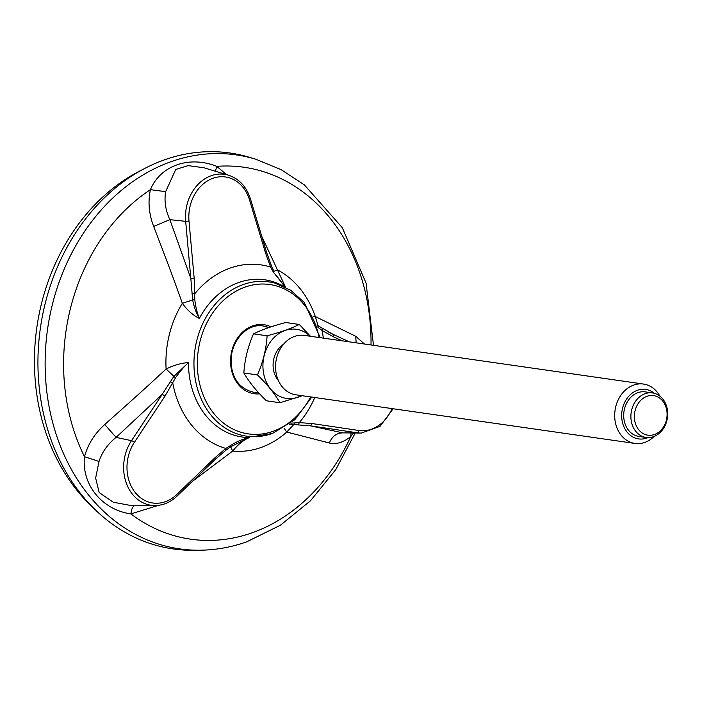 <?xml version="1.0" encoding="UTF-8"?>
<svg xmlns="http://www.w3.org/2000/svg" width="702" height="702" viewBox="0 0 702 702"><rect width="100%" height="100%" fill="white"/><g stroke="black" fill="none" stroke-linecap="round" stroke-linejoin="round"><path stroke-width="1.05" d="M214.952 459.389L215.058 457.66L225.842 448.438L230.431 445.586C236.355 441.751 242.655 439.075 249.307 437.548C243.524 439.996 237.978 444.498 232.678 451.053L192.129 481.598M158.362 505.361L130.897 513.908C101.86 509.722 81.458 484.555 84.486 456.695C87.978 444.164 94.726 433.441 104.721 424.543C127.167 404.545 145.586 388.162 166.111 368.998C173.692 365.233 181.151 363.092 188.478 362.557C184.038 366.602 179.703 371.7 175.474 377.843L165.067 396.033L162.197 394.357L173.736 376.562L188.478 362.557A79.414 64.654 -81.8 0 0 249.307 437.548L230.668 446.744L230.431 445.586M175.474 377.843L166.111 368.998A94.717 77.115 -81.8 0 1 182.336 303.308L192.646 299.965L190.83 278.431L194.164 278.211L194.796 299.622C195.639 306.906 197.165 313.171 199.377 318.436C192.953 315.268 187.276 310.223 182.336 303.308C173.061 276.93 164.303 254.15 153.659 226.404C148.903 214.04 147.832 201.799 150.43 189.672C160.231 165.584 189.391 155.335 216.725 166.356L226.606 174.623M261.785 236.425L285.582 287.258M313.443 316.795L315.277 316.541L355.712 336.284L364.478 344.024M353.317 433.125L350.737 436.609C343.138 442.567 336.012 444.699 329.361 443.006L286.758 432.037L283.959 427.992M249.543 157.336A199.991 162.811 98.2 0 0 40.426 327.843A199.991 162.811 98.2 0 0 193.173 550.271L199.614 550.219A199.017 162.022 -81.8 0 1 47.604 328.878A199.017 162.022 -81.8 0 1 255.703 159.196L249.543 157.336M104.721 424.543L116.102 437.372C107.792 443.98 102.106 452 99.035 461.46L95.639 478.044L99.149 492.514L113.215 502.22L132.151 505.747L155.212 505.563A40.69 33.126 -81.8 0 1 126.369 483.257A40.69 33.126 -81.8 0 1 131.502 440.672L116.102 437.372L162.197 394.357L131.502 440.672A2.501 0.728 33.5 0 1 134.372 442.348L165.067 396.033M329.361 443.006C332.09 436.381 336.574 433.002 342.813 432.871L361.381 433.064A40.69 33.126 -81.8 0 1 357.186 432.774L342.813 432.871L310.398 425.824L293.734 424.578L286.758 432.037A94.717 77.115 -81.8 0 1 260.872 447.551A94.717 77.115 -81.8 0 1 232.678 451.053L230.677 446.753L225.316 450.684M285.24 287.092L273.297 272.025L270.63 267.085L265.584 253.097L249.491 199.842A38.198 31.099 -81.8 0 0 213.039 178.255A38.198 31.099 -81.8 0 0 189.005 221.104L185.67 221.332L190.83 278.431L169.866 219.665L185.67 221.332A40.69 33.126 -81.8 0 1 228.519 175.202L203.826 167.743L188.092 165.637L175.737 169.454L165.654 191.664C164.119 200.912 165.514 210.24 169.866 219.665L153.659 226.404M290.839 423.166L299.324 422.604L312.065 423.552L310.398 425.824L357.186 432.774A2.501 1.448 -81.6 0 0 358.862 430.493L312.065 423.552M273.991 271.393L271.437 265.804L273.982 271.367L277.422 269.866A94.717 77.115 -81.8 0 1 315.277 316.541L318.129 325.789L333.002 334.301L333.494 336.811L322.078 330.493L317.55 326.957M134.898 505.668C132.924 505.87 131.59 508.617 130.897 513.908A187.864 152.939 -81.8 0 0 251.913 532.879A187.864 152.939 -81.8 0 0 350.737 436.609L351.053 433.143M99.035 461.46L84.486 456.695A187.864 152.939 -81.8 0 1 150.43 189.672L165.654 191.664M356.151 342.83L355.712 336.284M294.831 422.946L293.734 424.57L289.478 424.227M316.892 325.026L318.129 325.789L318.375 327.597M371.025 344.963A187.864 152.939 -81.8 0 0 216.725 166.356L215.453 171.253M275.632 274.631L285.302 287.118M283.819 286.398A79.414 64.654 -81.8 0 0 199.377 318.436C196.428 313.583 194.191 307.432 192.655 299.965L194.796 299.622M298.332 424.78L299.324 422.604A93.647 76.237 -81.8 0 0 314.803 397.507M322.148 328.325L322.078 330.493A93.647 76.237 -81.8 0 1 323.324 338.118M333.002 334.301L349.254 341.839L333.187 334.38M265.584 253.097L266.19 251.93M271.437 265.804L270.63 267.085A93.647 76.237 -81.8 0 0 194.805 293.743L192.023 293.726M170.296 381.721L172.762 383.002A93.647 76.237 -81.8 0 0 225.842 448.438L225.912 450.228L215.356 459.266M268.348 327.737A33.45 27.229 98.2 0 0 262.513 325.912M253.01 392.128A33.45 27.229 98.2 0 0 258.082 392.155M631.686 409.898A22.499 18.313 98.2 0 0 646.094 437.46A22.499 18.313 98.2 0 0 666.9 420.489A22.499 18.313 98.2 0 0 652.491 392.918A22.499 18.313 98.2 0 0 631.686 409.898M635.082 410.688A19.998 16.278 98.2 0 0 654.413 434.52A19.998 16.278 98.2 0 0 662.697 400.974A19.998 16.278 98.2 0 0 635.082 410.688M659.871 396.121A30.002 24.421 98.2 0 0 643.497 384.055A30.002 24.421 98.2 0 0 615.759 406.686A30.002 24.421 98.2 0 0 634.977 443.445A30.002 24.421 98.2 0 0 654.08 436.468M654.246 393.278A25 20.349 98.2 0 0 622.542 408.274A25 20.349 98.2 0 0 627.57 432.686A25 20.349 98.2 0 0 647.885 437.609M634.977 443.445L295.849 394.796A30.002 24.421 -81.8 0 1 275.93 361.627A30.002 24.421 -81.8 0 1 304.37 335.407L643.497 384.055M253.51 333.845C261.872 329.738 272.613 325.956 285.732 322.516L299.324 324.464C290.97 328.571 280.23 332.344 267.102 335.793L253.51 333.845C247.938 346.525 244.717 359.564 243.848 372.981C249.026 381.932 256.546 391.198 266.4 400.781L280.001 402.737L302.272 395.717M243.848 372.981L257.441 374.929C267.304 384.512 274.824 393.787 280.001 402.737M267.102 335.793C266.251 349.148 263.031 362.197 257.441 374.929M310.451 336.276L299.324 324.464M301.623 395.621A34.916 28.422 -81.8 0 1 266.813 383.116A34.916 28.422 -81.8 0 1 273.218 338.452A34.916 28.422 -81.8 0 1 310.144 336.232M278.369 380.493A22.499 18.313 -81.8 0 1 283.573 344.208M646.094 437.46L638.917 436.433A22.499 18.313 -81.8 0 1 623.981 411.556A22.499 18.313 -81.8 0 1 645.305 391.892L652.491 392.918M93.34 507.844A195.489 159.152 -81.8 0 1 36.864 327.334A195.489 159.152 -81.8 0 1 141.804 169.981M272.086 433.555A77.94 63.452 -81.8 0 1 252.843 436.679A77.94 63.452 -81.8 0 1 194.919 350.008A77.94 63.452 -81.8 0 1 274.868 283.108L290.768 290.295L304.229 302.43L320.296 337.688M310.6 396.911A75.447 61.425 -81.8 0 1 272.964 431.361A75.447 61.425 -81.8 0 1 198.947 380.545A75.447 61.425 -81.8 0 1 244.875 287.162A75.447 61.425 -81.8 0 1 319.12 337.522M270.963 326.851A34.854 28.37 98.2 0 0 231.151 354.115A34.854 28.37 98.2 0 0 259.626 393.84M155.212 505.563C163.285 505.379 170.551 502.246 177.009 496.138A2.501 1 -133.9 0 0 176.711 494.541L215.058 457.66M176.711 494.541A38.198 31.099 -81.8 0 1 135.381 492.734A38.198 31.099 -81.8 0 1 134.372 442.348M189.005 221.104L194.164 278.211M392.006 408.59A38.198 31.099 -81.8 0 1 358.862 430.493M342.111 340.821L333.494 336.811M271.498 265.891L266.532 252.167L250.447 198.912A2.501 0.72 163.2 0 1 249.491 199.842M273.982 271.367L273.297 272.025M268.734 327.606A33.45 27.229 98.2 0 0 263.013 325.982C247.639 323.069 231.116 340.356 231.16 360.152C230.897 372.99 236.188 388.101 253.519 392.207A33.45 27.229 98.2 0 0 258.283 392.374M252.843 436.679L272.358 433.52L294.822 419.743L311.785 397.078M199.614 550.219C215.54 550.061 231.204 547.288 246.604 541.883L280.326 525.28L310.477 500.789L335.775 469.585L355.177 433.116M255.703 159.196L281.037 169.603L304.308 184.819L342.304 227.694L366.067 283.082L373.499 345.323M226.948 449.464L226.062 450.122M204.343 167.901L203.826 167.743M361.381 433.064L380.054 426.333L393.12 408.748M327.966 331.748L333.117 334.336M250.447 198.912C246.49 186.688 239.189 178.782 228.519 175.202M215.356 459.257L177.009 496.138M226.939 449.464L225.912 450.228"/></g></svg>

